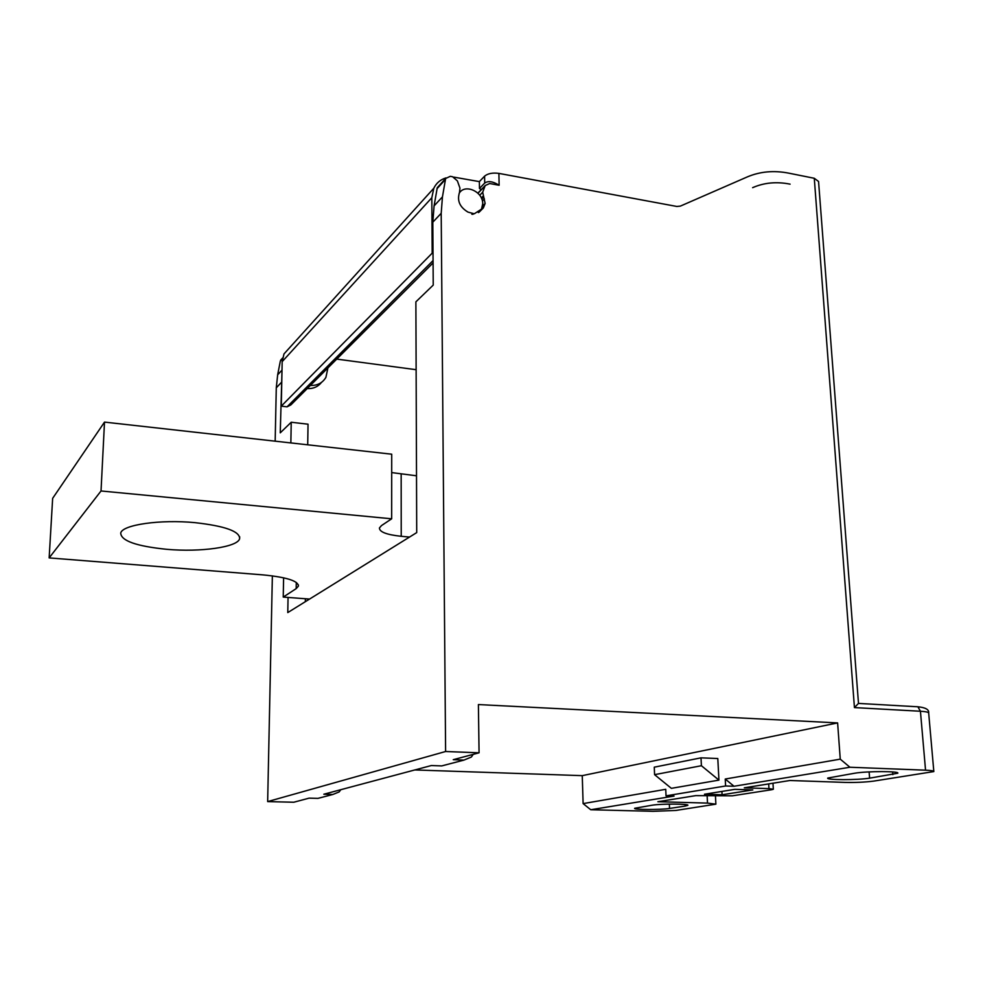 <?xml version="1.0" encoding="UTF-8"?>
<svg xmlns="http://www.w3.org/2000/svg" width="983" height="983" viewBox="0 0 983 983"><rect width="100%" height="100%" fill="white"/><g stroke="black" fill="none" stroke-linecap="round" stroke-linejoin="round"><path stroke-width="1.47" d="M288.056 597.455L287.773 612.581L416.718 532.602L415.883 301.842L433.233 285.095L432.815 222.183L434.081 205.902L437.263 187.704L445.631 178.488L450.263 176.326L452.598 176.743L457.39 180.909L459.958 188.134L459.466 192.643C456.898 200.63 459.737 207.118 467.957 212.095L474.273 213.79L483.329 207.954L485.123 203.469L482.69 192.238L485.209 185.541L489.657 183.526L499.131 185.259C492.962 181.363 488.158 180.639 484.705 183.059L484.594 176.154C487.863 173.475 492.63 172.553 498.897 173.389L676.808 206.455L680.359 206.111L747.24 176.94C760.043 171.497 773.928 170.243 788.882 173.18L814.28 178.279L818.556 181.486L858.491 703.41L917.889 706.789L920.432 711.25L854.436 707.588L858.491 703.41M391.701 472.59L416.509 475.784M101.028 490.972L391.664 518.803L391.713 454.195L104.505 422.1L101.028 490.972L49.15 557.902L262.977 574.883C286.68 577.193 298.476 580.953 298.365 586.187L298.39 584.922M49.15 557.902L52.652 498.344L104.505 422.1M409.53 537.062L401.224 536.3C386.589 534.727 379.327 531.938 379.45 527.92L381.502 525.573L391.664 518.803M298.365 586.187L296.178 588.62L283.239 597.086L309.584 599.052M194.99 522.649C160.376 519.27 122.396 524.762 120.725 533.007C120.946 540.81 136.33 546.241 166.889 549.325C200.63 552.348 237.603 547.187 239.619 538.733C239.987 531.385 225.107 526.028 194.99 522.649M445.631 178.488L442.448 196.87L441.195 213.311L445.606 751.504L267.659 801.587L272.365 575.866M275.166 441.17L276.284 387.806L277.661 374.806L281.998 370.124M281.924 373.798L280.253 432.839L291.226 422.248L290.857 442.928M439.843 185.603L437.263 187.704M768.694 783.906L768.976 788.624L773.338 789.251L771.716 789.718L732.36 795.812L695.755 795.628L657.873 801.723L707.514 803.099L715.882 804.168L675.849 810.447L653.081 811.319L590.758 809.746L583.116 803.602L582.255 775.648L414.814 769.947M734.829 789.349L704.492 794.227L722.087 794.755L752.831 789.927L734.829 789.349M725.233 779.028L734.018 786.253L725.601 785.982L725.233 779.028L840.256 759.146L849.926 767.244L925.544 770.18C931.208 770.426 933.973 770.893 933.838 771.569L873.482 781.141C864.991 782.222 855.382 782.64 844.655 782.394L789.902 780.502L744.303 787.825L768.976 788.624M840.256 759.146L837.614 722.91L582.255 775.648M473.228 754.366L471.361 757.045L463.964 760.092L453.249 759.687L479.065 752.806L478.402 704.565L837.614 722.91M479.065 752.806L445.606 751.504M484.705 183.059L479.471 188.478L481.228 189.658M336.739 359.102L416.128 369.694M282.49 358.5L280.339 361.08L277.661 374.806M322.424 797.201L317.939 798.38L309.104 798.147L293.757 802.239L267.659 801.587M453.802 177.112L479.372 181.622L484.594 176.154M290.341 346.913L284.001 353.917L282.17 361.646L431.82 197.73L432.188 253.147L433.024 253.282M433.073 260.556L287.048 406.839L281.285 406.139L282.17 361.646M287.048 406.839L290.821 404.947L433.085 262.916M307.2 388.592C313.208 388.875 317.964 386.81 321.466 382.399M327.917 367.912L325.914 377.337C322.535 382.989 317.362 385.692 310.37 385.434M281.285 406.139L432.188 253.147M431.82 197.73L433.822 188.22C436.354 183.035 440.409 179.594 445.975 177.898M479.471 188.478L479.372 181.622M484.14 205.214L484.14 204.464M459.135 193.393C464.652 183.354 483.132 191.538 482.714 203.751L481.547 208.986L478.34 212.598M473.081 214.282L471.852 214.282M340.794 789.693L339.172 791.917L332.856 794.473L323.825 794.227L431.316 765.548L441.748 765.917L447.007 764.528M725.601 785.982L666.032 795.849L674.055 796.083L590.758 809.746M583.116 803.602L665.737 789.312L666.032 795.849M718.942 780.121L671.364 788.341L654.58 774.665L701.407 765.72L718.942 780.121L717.799 758.52L701.002 757.844L701.407 765.72M849.926 767.244L734.018 786.253M685.102 804.536L685.176 806.085L687.842 805.323C689.673 803.787 660.859 803.676 652.208 805.2L634.649 808.284C633.003 809.783 660.834 809.906 669.546 808.444L669.349 804.106M685.176 806.085L669.546 808.444M897.786 773.228L869.611 778.155C857.188 780.183 825.769 780.121 827.723 778.057L854.731 773.216C867.166 771.065 899.973 771.09 897.786 773.228L897.774 773.007M721.903 791.426L722.087 794.755M654.58 774.665L654.273 767.17L701.002 757.844M291.226 422.248L308.035 424.201L307.716 444.808M305.381 598.745L305.332 601.694M283.239 597.086L283.608 577.795M752.634 187.679L753.015 187.507C764.258 182.666 776.472 181.511 789.656 184.067L790.099 184.153M401.162 474.15L401.224 536.3M441.195 213.311L432.815 222.183M281.261 382.534L276.284 387.806M854.436 707.588L814.28 178.279M499.131 185.259L498.897 173.389M925.544 770.18L920.432 711.25C926.047 711.606 928.8 712.233 928.689 713.13L933.813 771.36M280.339 361.08L282.44 358.758M317.939 798.38L332.856 794.473M441.748 765.917L463.964 760.092M707.146 795.972L707.514 803.099M916.561 706.654L917.889 706.789C925.507 707.514 929.107 709.554 928.677 712.884M892.847 774.629L892.625 771.925M869.119 771.901L869.611 778.155M477.959 193.246L485.037 185.947M479.729 195.285L482.69 192.238M483.009 196.281L481.338 197.988M481.768 199.021L483.464 197.3M484.398 198.91L482.37 200.974M482.481 206.319L484.803 203.972M484.324 205.029L482.297 207.081M445.299 179.594L436.931 188.81M442.448 196.87L434.081 205.902M296.178 588.62L296.288 582.415M239.619 538.733L239.68 536.792M280.634 360.183L282.576 358.045M433.822 188.22L284.001 353.917M773.338 789.165L772.97 783.218M715.87 804.045L715.464 796.218M477.849 193.147L485.209 185.541M482.53 206.098L485.123 203.469M484.558 204.353L482.444 206.491M479.028 212.279L483.329 207.954"/></g></svg>
